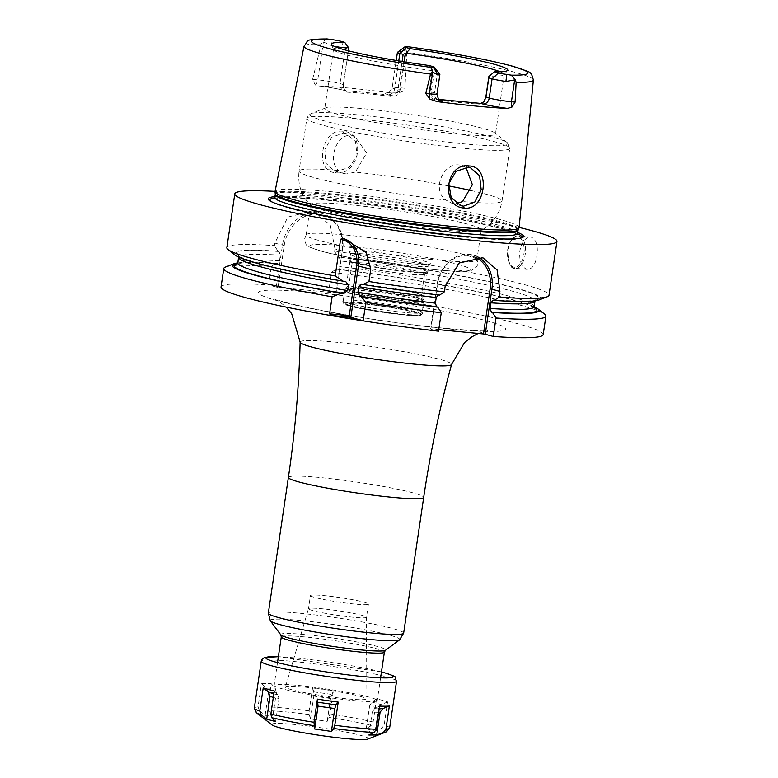 <?xml version="1.0" encoding="UTF-8"?>
<svg xmlns="http://www.w3.org/2000/svg" width="778" height="778" viewBox="0 0 778 778"><rect width="100%" height="100%" fill="white"/><g stroke="black" fill="none" stroke-linecap="round" stroke-linejoin="round"><path stroke-width="0.58" stroke-dasharray="3.89 2.92" d="M275.023 191.563A123.362 9.696 -171.6 0 1 364.269 195.366A123.362 9.696 -171.6 0 1 500.497 219.6A123.362 9.696 -171.6 0 1 519.111 227.604M500.283 71.761A86.3 6.788 -171.6 0 1 504.251 74.493A86.3 6.788 -171.6 0 1 504.115 74.785A86.3 6.788 -171.6 0 1 489.177 76.098M338.09 47.818A86.3 6.788 8.4 0 0 333.509 49.277A86.3 6.788 8.4 0 0 333.548 49.598A86.3 6.788 8.4 0 0 346.521 54.907A86.3 6.788 -171.6 0 0 431.78 70.565L428.853 65.469M533.377 80.076A115.922 9.112 -171.6 0 0 515.882 72.548A115.922 9.112 8.4 0 0 406.836 52.272L406.009 49.734L407.818 46.699M326.789 38.9L322.773 41.711L321.226 44.015A115.922 9.112 8.4 0 0 304.013 46.203M348.359 50.794L343.361 84.617L339.986 83.509A16.28 1.284 8.4 0 0 317.784 79.842L312.62 79.346L315.197 84.967L318.552 85.881A118.062 9.278 -171.6 0 1 391.003 92.874L397.169 92.874C402.314 92.125 404.891 90.579 404.92 88.245L399.756 87.749L405.319 50.064L399.104 52.077A16.28 1.284 8.4 0 0 397.48 52.301M405.319 50.064L406.009 49.734M404.278 61.802L400.106 90.092C398.735 94.673 395.701 96.773 391.013 96.404L390.293 95.237C394.485 95.334 397.033 93.486 397.937 89.684L402.109 61.443M391.013 96.404C373.605 94.216 359.028 92.815 347.27 92.183L343.341 87.7L343.361 84.617M494.818 132.863A86.3 6.788 -171.6 0 0 482.467 128.273A86.3 6.788 8.4 0 0 392.686 112.022A86.3 6.788 8.4 0 0 325.671 107.889A86.3 6.788 8.4 0 0 324.737 108.687A86.3 6.788 8.4 0 0 337.749 114.317A86.3 6.788 -171.6 0 0 433.21 131.287A86.3 6.788 -171.6 0 0 495.479 133.904A86.3 6.788 -171.6 0 0 494.818 132.863L507.237 142.598A100.138 7.877 -171.6 0 1 442.215 141.547A100.138 7.877 -171.6 0 1 324.98 121.076A100.138 7.877 8.4 0 1 310.967 113.617A100.138 7.877 8.4 0 1 388.728 118.412A100.138 7.877 8.4 0 1 492.902 137.268A100.138 7.877 -171.6 0 1 507.237 142.598L509.804 148.326A102.579 8.062 -171.6 0 1 435.787 145.223A102.579 8.062 -171.6 0 1 322.316 125.054A102.579 8.062 8.4 0 1 306.843 118.363L299.063 171.043A102.579 8.062 8.4 0 0 314.536 177.734A102.579 8.062 -171.6 0 0 445.765 199.965L451.619 203.116L456.53 203.554M347.27 92.183L346.55 91.026L344.498 90.462A6.516 5.465 -74.6 0 1 343.72 90.316A6.516 5.465 -74.6 0 1 339.986 83.509L345.199 48.178L348.495 49.082L348.758 48.071M340.686 41.234L345.199 48.178A16.28 1.284 8.4 0 0 331.37 45.542L322.773 41.711M312.62 79.346L321.226 44.015M348.495 49.082L343.273 84.413L343.254 87.146L345.928 90.919L343.72 90.316C337.428 88.692 328.861 87.204 317.998 85.843L318.552 85.881A22.795 1.789 8.4 0 1 344.498 90.462M406.836 52.272L404.92 88.245M342.913 131.239C321.275 128.02 313.66 172.103 335.639 172.677C359.241 176.509 367.148 132.435 342.913 131.239L343.487 133.067L331.875 137.171L324.864 149.454L325.817 163.205L334.462 170.897L336.777 171.325L349.021 167.523L357.034 155.464L355.497 141.567L345.84 133.495L343.487 133.067M345.928 90.919L346.55 91.026C358.308 91.648 372.886 93.059 390.293 95.237L388.241 94.673A6.516 5.465 105.4 0 0 394.65 88.78L398.764 60.898M517.73 232.466A129.06 10.143 8.4 0 0 504.095 228.09A129.06 10.143 8.4 0 0 381.035 205.285A129.06 10.143 8.4 0 0 274.935 196.62M519.13 227.409A162.826 12.798 8.4 0 0 275.072 191.369M225.532 267.019A162.826 12.798 -171.6 0 1 271.357 266.475L268.624 284.952L276.268 287.053L282.453 245.206A35.895 30.099 -74.6 0 1 322.063 213.503A35.895 30.099 -74.6 0 1 342.631 251.012L334.987 248.911L334.618 251.42A162.826 12.798 -171.6 0 1 524.46 284.622A162.826 12.798 -171.6 0 1 549.015 295.241M526.706 269.353L515.094 268.303A16.28 8.772 95.5 0 1 508.102 249.748A16.28 8.772 -84.5 0 1 518.216 235.89C512.848 236.201 509.327 240.82 507.655 249.748C508.316 263.236 510.796 269.421 515.094 268.303A16.28 8.772 95.5 0 0 525.208 254.455A16.28 8.772 -84.5 0 0 518.216 235.89L531.452 237.241C525.743 236.901 521.873 241.443 519.85 250.876C519.052 260.581 521.338 266.737 526.706 269.353C531.938 269.655 535.352 265.065 536.946 255.583C538.182 245.926 536.343 239.809 531.452 237.241M342.349 238.36A26.053 21.852 -74.6 0 1 343.506 238.642A26.053 21.852 -74.6 0 1 343.827 238.729M543.2 334.579A162.826 12.798 -171.6 0 0 328.812 290.758L331.535 272.281A162.826 12.798 -171.6 0 1 544.678 314.147M221.04 287.004A162.826 12.798 -171.6 0 1 268.624 284.952M334.987 248.911L330.261 224.959L312.357 210.838L287.879 217.081L274.809 243.106L274.43 245.615A162.826 12.798 -171.6 0 0 226.855 247.667M342.223 251.1L336.047 292.936L278.047 287.345L284.223 245.508A34.592 29.01 -74.6 0 1 318.26 214.193A34.592 29.01 -74.6 0 1 342.223 251.1L336.456 292.859L328.812 290.758M331.535 272.281L336.368 269.023L337.603 269.353C387.512 275.451 433.725 282.832 476.233 291.497C502.938 297.108 520.657 301.718 529.41 305.346L534.467 308.01M534.204 307.427A153.062 12.03 -171.6 0 0 337.458 269.324L339.694 266.591L340.521 260.97L339.237 257.275L338.138 256.973A155.085 12.195 -171.6 0 1 539.018 299.958M334.618 251.42L338.138 256.973M276.268 287.053L278.047 287.345M438.529 331.185L430.526 328.987L438.763 329.658M235.053 255.067A155.085 12.195 -171.6 0 1 277.96 251.177L274.43 245.615M277.96 251.177L279.049 251.479L280.343 255.174L279.506 260.795L277.474 263.557C254.649 262.225 241.277 262.361 237.368 263.966L237.086 264.102M271.357 266.475L276.18 263.217L277.269 263.518A153.062 12.03 -171.6 0 0 237.504 263.616M439.541 295.115L437.693 294.901M534.155 306.668A155.085 12.195 8.4 0 0 336.368 269.023M276.18 263.217A155.085 12.195 8.4 0 0 237.767 262.906M474.687 257.032A31.334 26.277 105.4 0 0 437.586 283.844L430.934 328.899M477.916 256.983A32.637 27.366 105.4 0 0 473.189 255.096A32.637 27.366 105.4 0 0 437.178 283.931L430.526 328.987M369.375 697.185A52.107 4.094 8.4 0 0 311.745 686.935A52.107 4.094 8.4 0 0 274.138 685.36A52.107 4.094 8.4 0 0 281.996 688.763A52.107 4.094 -171.6 0 0 339.636 699.004A52.107 4.094 -171.6 0 0 377.233 700.579A52.107 4.094 -171.6 0 0 369.375 697.185M359.815 696.261A40.709 3.2 -171.6 0 1 365.961 698.887A40.709 3.2 -171.6 0 1 336.796 697.71A40.709 3.2 -171.6 0 1 291.555 689.678A40.709 3.2 -171.6 0 1 285.429 686.993A40.709 3.2 -171.6 0 1 315.002 688.287A40.709 3.2 -171.6 0 1 359.815 696.261M310.441 595.549A29.311 2.305 8.4 0 0 314.866 597.465A29.311 2.305 -171.6 0 0 347.289 603.232A29.311 2.305 -171.6 0 0 368.432 604.117A29.311 2.305 -171.6 0 0 364.016 602.201A29.311 2.305 8.4 0 0 331.593 596.444A29.311 2.305 8.4 0 0 310.441 595.549L308.506 608.707A29.311 2.305 8.4 0 1 329.804 609.621A29.311 2.305 8.4 0 1 362.071 615.359A29.311 2.305 -171.6 0 1 366.496 617.246A29.311 2.305 -171.6 0 1 366.496 617.275A29.311 2.305 -171.6 0 1 345.344 616.38A29.311 2.305 -171.6 0 1 312.921 610.623A29.311 2.305 8.4 0 1 308.506 608.707A29.311 2.305 8.4 0 0 308.506 608.707L285.429 686.993M465.993 167.309L459.71 165.024C443.489 162.291 431.313 189.424 445.765 199.965M346.327 173.951L344.002 173.523L338.547 170.479C327.032 160.745 336.543 132.882 351.967 135.391L354.321 135.829L366.701 152.965L355.322 172.094L346.327 173.951M310.957 205.538A86.3 6.788 8.4 0 1 310.548 204.721A86.3 6.788 8.4 0 1 372.827 207.337A86.3 6.788 8.4 0 1 468.278 224.307A86.3 6.788 -171.6 0 1 481.3 229.938A86.3 6.788 -171.6 0 1 480.668 230.599A86.3 6.788 -171.6 0 1 414.47 226.748A86.3 6.788 -171.6 0 1 323.57 210.352A86.3 6.788 8.4 0 1 310.957 205.538C301.504 196.173 297.536 184.678 299.063 171.043A102.579 8.062 8.4 0 1 338.547 170.479M476.749 259.706A86.3 6.788 -171.6 0 0 463.824 254.494A86.3 6.788 8.4 0 0 370.805 237.835A86.3 6.788 8.4 0 0 306.299 234.538A86.3 6.788 8.4 0 0 306.094 234.917A86.3 6.788 8.4 0 0 319.106 240.538A86.3 6.788 -171.6 0 0 414.567 257.508A86.3 6.788 -171.6 0 0 476.836 260.124A86.3 6.788 -171.6 0 0 476.749 259.706C479.355 263.723 477.527 267.311 471.264 270.462C469.241 275.519 358.658 262.137 321.178 251.1C301.913 244.487 308.389 247.326 304.169 240.013L306.299 234.538M355.634 254.484A40.923 3.219 -171.6 0 1 349.487 251.975A40.923 3.219 -171.6 0 1 378.108 252.947A40.923 3.219 -171.6 0 1 424.263 261.107A40.923 3.219 -171.6 0 1 430.37 263.917A40.923 3.219 -171.6 0 1 400.009 262.419A40.923 3.219 -171.6 0 1 355.634 254.484M428.795 265.833A39.61 3.112 8.4 0 1 428.736 265.969A39.61 3.112 8.4 0 1 399.357 264.52A39.61 3.112 8.4 0 1 356.412 256.847A39.61 3.112 -171.6 0 1 350.45 254.406A39.61 3.112 -171.6 0 1 350.431 254.26A39.61 3.112 -171.6 0 1 379.012 255.456A39.61 3.112 -171.6 0 1 422.824 263.246A39.61 3.112 8.4 0 1 428.795 265.833L427.949 271.61A39.61 3.112 8.4 0 0 421.968 269.032A39.61 3.112 -171.6 0 0 378.157 261.243A39.61 3.112 -171.6 0 0 349.585 260.037A39.61 3.112 -171.6 0 0 349.662 260.299A39.61 3.112 -171.6 0 0 355.556 262.624A39.61 3.112 8.4 0 0 397.869 270.219A39.61 3.112 8.4 0 0 427.783 271.833A39.61 3.112 8.4 0 0 427.949 271.61M357.608 265.794A36.634 2.879 -171.6 0 1 352.171 263.645A36.634 2.879 -171.6 0 1 352.084 263.402A36.634 2.879 -171.6 0 1 378.526 264.51A36.634 2.879 -171.6 0 1 419.05 271.716A36.634 2.879 -171.6 0 1 424.574 274.109A36.634 2.879 -171.6 0 1 424.428 274.313A36.634 2.879 -171.6 0 1 396.751 272.825A36.634 2.879 -171.6 0 1 357.608 265.794M354.467 287.121A36.634 2.879 -171.6 0 1 348.933 284.738A36.634 2.879 -171.6 0 1 348.991 284.612A36.634 2.879 -171.6 0 1 376.173 285.944A36.634 2.879 -171.6 0 1 415.899 293.043A36.634 2.879 -171.6 0 1 421.404 295.3A36.634 2.879 -171.6 0 1 421.423 295.436A36.634 2.879 -171.6 0 1 394.991 294.327A36.634 2.879 -171.6 0 1 354.467 287.121M436.04 99.885L437.032 99.195C432.967 98.232 431.041 95.801 431.284 91.901L434.124 72.636L432.14 71.002L429.116 91.493C429.106 96.258 431.411 99.059 436.04 99.885C453.438 102.064 468.025 103.474 479.783 104.106L483.858 101.918M479.783 104.106L480.775 103.406M438.996 99.438L436.088 99.001L438.306 99.613A6.516 5.465 -74.6 0 1 434.571 92.806L429.116 91.493M434.124 72.636L437.411 73.54A16.28 1.284 8.4 0 1 439.833 74.493M355.916 263.188A39.075 3.073 -171.6 0 1 350.022 260.64A39.075 3.073 -171.6 0 1 378.225 261.826A39.075 3.073 -171.6 0 1 421.452 269.509A39.075 3.073 -171.6 0 1 427.346 272.057A39.075 3.073 -171.6 0 1 399.143 270.87A39.075 3.073 -171.6 0 1 355.916 263.188M417.329 297.42A39.075 3.073 8.4 0 0 374.101 289.737A39.075 3.073 8.4 0 0 345.909 288.55A39.075 3.073 8.4 0 0 351.802 291.098A39.075 3.073 8.4 0 0 395.029 298.781A39.075 3.073 8.4 0 0 423.222 299.968A39.075 3.073 8.4 0 0 417.329 297.42M349.701 305.316A39.075 3.073 -171.6 0 1 343.808 302.768A39.075 3.073 -171.6 0 1 372.001 303.955A39.075 3.073 -171.6 0 1 415.228 311.638A39.075 3.073 -171.6 0 1 421.122 314.186A39.075 3.073 -171.6 0 1 392.929 313.009A39.075 3.073 -171.6 0 1 349.701 305.316M415.121 312.338A39.075 3.073 8.4 0 0 371.903 304.655A39.075 3.073 8.4 0 0 343.701 303.478A39.075 3.073 8.4 0 0 349.594 306.026A39.075 3.073 8.4 0 0 392.822 313.709A39.075 3.073 8.4 0 0 421.024 314.896A39.075 3.073 8.4 0 0 415.121 312.338M367.79 739.1A48.849 3.841 -171.6 0 0 360.953 735.463A48.849 3.841 8.4 0 0 303.77 725.475A48.849 3.841 8.4 0 0 272.047 724.96M312.6 687.684L309.177 710.859L309.226 714.574L310.451 718.96L327.188 721.371L329.979 713.844L333.402 690.679A68.386 5.378 8.4 0 0 312.6 687.684L313.758 691.856L313.826 696.096L330.572 698.498L333.402 690.679M371.203 725.397L366.244 728.762L375.142 731.213L381.726 728.296L384.167 725.047L387.58 701.882A68.386 5.378 8.4 0 0 382.747 700.424A68.386 5.378 8.4 0 0 376.542 698.848L373.119 722.013L371.203 725.397A66.354 5.213 8.4 0 0 329.045 717.423M259.492 710.713L265.133 715.39L272.981 715.352L268.789 710.674L267.797 706.862L271.221 683.697A68.386 5.378 8.4 0 0 261.466 683.736L258.043 706.91L259.492 710.713A66.354 5.213 8.4 0 0 256.341 712.648M310.451 718.96L313.826 696.096M313.758 691.856L331.642 694.423M327.188 721.371L330.572 698.498M378.672 712.317L372.254 712.162L374.588 708.583L379.586 706.103M379.168 708.943L374.588 708.583M368.879 735.025L372.254 712.162M274.264 690.952L277.941 694.676L278.991 698.751L273.302 697.487M275.616 721.614L278.991 698.751M277.941 694.676L273.827 693.937M376.542 698.848L371.835 702.038L369.628 705.899L378.516 708.34L381.337 704.644L387.58 701.882M366.244 728.762L369.628 705.899M371.835 702.038L381.337 704.644M375.142 731.213L378.516 708.34M261.466 683.736L266.815 688.17L268.507 692.517L276.355 692.478L275.198 688.131L271.221 683.697M265.133 715.39L268.507 692.517M266.815 688.17L275.198 688.131M272.981 715.352L276.355 692.478M405.824 46.729L399.104 52.077M397.169 92.874A6.516 3.511 -84.5 0 0 399.756 87.749A16.28 1.284 8.4 0 0 392.19 87.72A16.28 1.284 8.4 0 0 394.65 88.78L400.106 90.092M331.37 45.542L332.391 39.649M315.197 84.967A6.516 3.511 95.5 0 0 317.784 79.842L323.347 42.158M391.003 92.874A22.795 1.789 8.4 0 0 388.241 94.673M518.216 229.753A122.827 9.657 8.4 0 0 499.748 221.545A122.827 9.657 8.4 0 0 362.655 197.242A122.827 9.657 8.4 0 0 275.256 193.878M518.041 230.366A122.71 9.647 8.4 0 0 499.534 222.362A122.71 9.647 8.4 0 0 363.803 198.234A122.71 9.647 8.4 0 0 275.247 194.519M517.603 233.332A122.71 9.647 8.4 0 0 499.097 225.319A122.71 9.647 8.4 0 0 363.365 201.191A122.71 9.647 8.4 0 0 274.809 197.476M271.444 201.697A127.164 9.997 8.4 0 0 272.222 202.173A127.164 9.997 8.4 0 0 289.144 208.105A127.164 9.997 8.4 0 0 417.446 231.523A127.164 9.997 8.4 0 0 518.731 238.574A127.164 9.997 8.4 0 0 519.616 238.34M517.584 233.74A127.164 9.997 8.4 0 0 502.394 228.674A127.164 9.997 8.4 0 0 377.982 205.781A127.164 9.997 8.4 0 0 274.722 197.875M277.279 300.678A125.044 9.832 -171.6 0 1 316.461 292.732A125.044 9.832 -171.6 0 1 486.96 320.896A125.044 9.832 -171.6 0 1 447.788 328.841A125.044 9.832 -171.6 0 1 277.279 300.678M274.809 243.106L284.223 245.508M493.174 300.094A153.062 12.03 8.4 0 0 516.485 288.473A153.062 12.03 8.4 0 0 339.237 257.275M279.049 251.479A153.062 12.03 8.4 0 0 345.286 281.383M361.566 284.077A153.062 12.03 8.4 0 0 438.452 294.823M492.97 300.065C521.279 301.417 535.517 301.29 535.692 299.676L535.001 300.96A149.804 11.777 8.4 0 0 340.521 260.97M280.343 255.174A149.804 11.777 8.4 0 0 238.613 257.187L238.321 255.758C240.674 256.108 230.483 253.813 253.346 261.836C273.642 267.836 304.383 274.371 345.578 281.422M534.175 306.581A149.804 11.777 8.4 0 0 339.694 266.591M279.506 260.795A149.804 11.777 8.4 0 0 237.786 262.808M445.191 286.129L437.586 283.844M300.133 342.087A76.545 6.02 -171.6 0 1 355.021 344.304A76.545 6.02 -171.6 0 1 440.037 359.397A76.545 6.02 -171.6 0 1 451.571 364.444M288.385 477.439A68.386 5.378 -171.6 0 1 337.73 479.511A68.386 5.378 -171.6 0 1 413.381 492.96A68.386 5.378 -171.6 0 1 423.689 497.414M403.656 633.136A68.386 5.378 8.4 0 0 393.337 628.673A68.386 5.378 8.4 0 0 317.696 615.223A68.386 5.378 8.4 0 0 268.342 613.152M399.552 639.905A65.527 5.154 8.4 0 0 389.934 635.256A65.527 5.154 8.4 0 0 315.002 622.069A65.527 5.154 8.4 0 0 270.316 620.815M280.8 634.848A53.06 4.172 -171.6 0 1 316.996 635.869A53.06 4.172 -171.6 0 1 377.661 646.537A53.06 4.172 -171.6 0 1 385.45 650.301M281.296 636.91A52.107 4.094 -171.6 0 1 318.892 638.485A52.107 4.094 -171.6 0 1 376.533 648.735A52.107 4.094 -171.6 0 1 384.39 652.139M523.876 254.231A15.307 8.247 -84.5 0 0 518.06 236.93A15.307 8.247 -84.5 0 0 507.801 249.806A15.307 8.247 95.5 0 0 513.606 267.117A15.307 8.247 95.5 0 0 523.876 254.231M335.639 172.677L336.777 171.325M471.04 190.503A102.579 8.062 8.4 0 1 486.551 194.325A102.579 8.062 -171.6 0 1 502.024 201.016A102.579 8.062 -171.6 0 1 462.55 201.58M325.671 107.889L310.967 113.617C307.757 115.903 306.386 117.488 306.843 118.363A102.579 8.062 8.4 0 1 380.87 121.465A102.579 8.062 8.4 0 1 494.331 141.635A102.579 8.062 -171.6 0 1 509.804 148.326L502.024 201.016C499.554 214.504 492.435 224.365 480.668 230.599M448.546 185.893A102.579 8.062 8.4 0 0 355.322 172.094M457.941 264.355A81.087 6.38 -171.6 0 1 432.529 269.509A81.087 6.38 -171.6 0 1 321.956 251.245A81.087 6.38 8.4 0 1 347.367 246.091A81.087 6.38 8.4 0 1 457.941 264.355M348.991 284.612L345.393 289.144A39.542 3.112 -171.6 0 0 351.296 291.857A39.542 3.112 8.4 0 0 395.885 299.734A39.542 3.112 8.4 0 0 423.543 300.687A39.542 3.112 8.4 0 0 417.601 298.246A39.542 3.112 -171.6 0 0 374.724 290.583A39.542 3.112 -171.6 0 0 345.393 289.144L344.79 290.505A39.892 3.141 -171.6 0 1 373.576 291.721A39.892 3.141 -171.6 0 1 417.708 299.559A39.892 3.141 8.4 0 1 423.718 302.165L421.404 295.3M350.81 293.111A39.892 3.141 -171.6 0 1 344.79 290.505L343.273 300.785A39.892 3.141 -171.6 0 1 372.059 301.99A39.892 3.141 -171.6 0 1 416.191 309.839A39.892 3.141 8.4 0 1 422.201 312.445A39.892 3.141 8.4 0 1 393.415 311.229A39.892 3.141 8.4 0 1 349.293 303.391A39.892 3.141 -171.6 0 1 343.273 300.785C341.6 302.36 344.109 304.14 350.781 306.114C363.793 309.839 399.454 315.119 413.235 315.362C420.49 315.401 423.475 314.429 422.201 312.445L423.718 302.165A39.892 3.141 8.4 0 1 394.932 300.96A39.892 3.141 8.4 0 1 350.81 293.111M351.092 306.172A37.286 2.927 -171.6 0 1 362.781 303.799A37.286 2.927 -171.6 0 1 413.624 312.202A37.286 2.927 8.4 0 1 401.944 314.565A37.286 2.927 8.4 0 1 351.092 306.172M439.58 99.895A22.795 1.789 8.4 0 0 439.084 99.759L437.032 99.195M439.084 99.759A6.516 5.465 -74.6 0 1 438.306 99.613L440.047 100.168M437.022 93.866A16.28 1.284 8.4 0 0 434.571 92.806L437.411 73.54L432.899 66.587M309.226 714.574A66.354 5.213 8.4 0 0 268.789 710.674M386.384 731.855A66.354 5.213 8.4 0 0 381.726 728.296M389.632 728.062A68.386 5.378 8.4 0 0 384.167 725.047M258.043 706.91A68.386 5.378 8.4 0 0 254.328 708.077M309.177 710.859A68.386 5.378 8.4 0 0 267.797 706.862M373.119 722.013A68.386 5.378 8.4 0 0 329.979 713.844M396.547 681.285A68.386 5.378 8.4 0 0 386.228 676.821A68.386 5.378 8.4 0 0 310.587 663.371A68.386 5.378 8.4 0 0 261.233 661.3M381.463 671.959A64.321 5.057 8.4 0 0 278.368 656.739M504.115 74.785L507.616 70.39M333.548 49.598L331.467 44.385M392.219 92.99L387.483 92.874C388.154 93.914 389.72 92.203 392.19 87.72L396.216 60.47M333.509 49.277L324.737 108.687M343.341 87.7L343.254 87.146M270.481 201.191L289.727 208.358C342.534 223.568 499.281 244.749 518.731 238.574L520.677 238.136M517.992 234.975C517.701 235.501 522.087 235.014 500.964 228.722C471.779 220.544 406.476 209.146 353.27 202.98C320.692 199.207 297.138 197.505 282.618 197.875L273.973 198.944M343.506 238.642L344.391 238.885M322.063 213.503L312.357 210.838M361.381 284.038L438.296 294.794M473.189 255.096L482.905 257.771M478.188 333.461L487.787 330.689C486.503 331.554 469.144 330.465 435.719 327.421C387.59 322.413 318.397 311.249 283.124 301.757L275.218 299.306L278.962 301.319L286.216 307.115M277.503 662.603L274.138 685.36M380.598 677.823L377.233 700.579M366.496 617.246L365.961 698.887M368.432 604.117L366.496 617.275M461.159 205.742L451.619 203.116M344.002 173.523L334.462 170.897M470.505 167.776L462.025 165.442M354.321 135.829L345.84 133.495M310.548 204.721L306.094 234.917M481.3 229.938L476.836 260.124M350.45 254.406L349.487 251.975M428.736 265.969L430.37 263.917M350.431 254.26L349.585 260.037M352.171 263.645L349.662 260.299M352.084 263.402L348.933 284.738M424.574 274.109L421.423 295.436M424.428 274.313L427.783 271.833M504.251 74.493L495.479 133.904M350.022 260.64L345.909 288.55M427.346 272.057L423.222 299.968M343.808 302.768L343.701 303.478M421.122 314.186L421.024 314.896M381.463 671.92L278.378 656.7"/><path stroke-width="1.17" d="M488.788 77.907L485.949 97.172L484.023 101.724L480.775 103.406L482.827 103.97A6.516 5.465 105.4 0 0 489.236 98.077L492.075 78.811L488.788 77.907L488.885 76.468L485.851 96.968L489.236 98.077A16.28 1.284 8.4 0 0 511.438 101.743L515.114 102.103L516.145 82.332A115.922 9.112 -171.6 0 0 533.377 80.076L519.111 227.604A123.362 9.696 -171.6 0 1 519.043 227.847A123.362 9.696 -171.6 0 1 428.843 223.753A123.362 9.696 -171.6 0 1 293.627 199.645A123.362 9.696 -171.6 0 1 275.023 191.806A123.362 9.696 -171.6 0 1 275.023 191.563L304.013 46.203A115.922 9.112 8.4 0 0 321.489 53.799A115.922 9.112 -171.6 0 0 430.545 74.075L425.79 93.486L429.466 93.837L432.665 72.218L431.352 67.443L433.356 67.414L438.179 74.912A16.28 1.284 8.4 0 0 439.871 74.6A16.28 1.284 8.4 0 0 439.833 74.493L434.357 67.161A9.774 0.768 -171.6 0 1 433.356 67.414M515.114 102.103L511.963 107.082L507.489 108.385A117.245 9.219 -171.6 0 1 437.207 101.607L430.001 99.176L425.79 93.486M464.174 208.027C440.183 206.909 445.376 162.145 469.231 165.967C491.249 166.57 485.764 211.295 464.174 208.027L463.513 206.17L461.159 205.742L451.182 197.68L448.857 183.55L456.073 171.316L468.181 167.348L470.505 167.776L479.569 175.682L481.183 189.599L474.755 202.095L463.513 206.17M430.545 74.075L432.082 71.77M432.665 72.218L438.179 74.912M408.256 46.758L405.824 46.729A9.774 0.768 -171.6 0 0 404.842 46.865A9.774 0.768 -171.6 0 0 406.272 47.555L410.327 48.674A89.12 7.002 -171.6 0 1 507.616 70.39A89.12 7.002 -171.6 0 1 494.438 71.8L498.484 72.908A9.774 0.768 8.4 0 0 506.789 74.493L511.272 75.145L515.318 79.794L505.914 81.447L506.789 74.493M434.357 67.161A9.774 0.768 -171.6 0 0 432.899 66.587L428.853 65.469A89.12 7.002 -171.6 0 1 331.467 44.385A89.12 7.002 -171.6 0 1 344.742 42.343L340.686 41.234A9.774 0.768 8.4 0 0 332.391 39.649L326.789 38.9C301.981 40.398 310.364 38.676 304.013 46.203M402.109 61.443L403.16 54.353L405.97 53.215L410.327 48.674M403.16 54.353L399.863 53.449A16.28 1.284 8.4 0 1 397.412 52.389A16.28 1.284 8.4 0 1 397.48 52.301L404.842 46.865M494.438 71.8L488.885 76.468M405.97 53.215A86.3 6.788 8.4 0 1 491.239 68.863A86.3 6.788 -171.6 0 1 500.283 71.761M344.742 42.343L348.583 47.682A86.3 6.788 8.4 0 0 338.09 47.818M498.484 72.908L492.075 78.811A16.28 1.284 8.4 0 0 505.914 81.447M515.318 79.794L516.145 82.332M405.503 53.546L404.278 61.802M348.583 47.682L348.359 50.794M274.935 196.62A129.06 10.143 8.4 0 0 270.481 201.191A129.06 10.143 8.4 0 0 287.666 207.22A129.06 10.143 8.4 0 0 417.883 230.988A129.06 10.143 8.4 0 0 520.677 238.136A129.06 10.143 8.4 0 0 517.73 232.466M519.13 227.409A162.826 12.798 8.4 0 1 532.405 230.813A162.826 12.798 -171.6 0 1 556.96 241.443A162.826 12.798 -171.6 0 1 439.463 236.502A162.826 12.798 -171.6 0 1 259.356 204.488A162.826 12.798 8.4 0 1 234.8 193.868L226.855 247.667A162.826 12.798 -171.6 0 0 228.11 249.621A162.826 12.798 -171.6 0 0 251.411 258.286A162.826 12.798 -171.6 0 0 335.192 275.937L340.599 239.303L342.349 238.36L344.391 238.885L366.127 252.461L370.756 269.256L368.947 281.519L362.986 284.466L361.381 284.038M275.072 191.369A162.826 12.798 8.4 0 0 234.8 193.868M556.96 241.443L549.015 295.241A162.826 12.798 -171.6 0 1 547.245 296.749L539.018 299.958A155.085 12.195 -171.6 0 1 494.263 300.396L493.174 300.094L490.947 302.827L490.121 308.448L491.395 312.143L492.484 312.435A155.085 12.195 8.4 0 0 537.724 308.701L544.678 314.147A162.826 12.798 -171.6 0 1 545.932 316.101A162.826 12.798 -171.6 0 1 495.985 317.988L493.262 336.466L485.248 334.258L491.9 289.202L499.914 291.41L497.113 269.947L482.905 257.771L459.263 262.954L445.191 286.129L444.345 291.847A162.826 12.798 -171.6 0 1 368.947 281.519M499.914 291.41L499.068 297.128A162.826 12.798 -171.6 0 0 547.245 296.749M343.827 238.729A26.053 21.852 -74.6 0 1 358.444 265.862L350.849 317.307L349.254 315.732L329.6 313.835L330.981 315.391L350.849 317.307L363.161 320.692A162.826 12.798 -171.6 0 1 330.981 315.391M340.599 239.303A24.75 20.753 -74.6 0 1 356.664 265.57L349.254 315.732M545.932 316.101L543.2 334.579A162.826 12.798 -171.6 0 1 493.262 336.466M341.231 293.209L332.109 296.797A162.826 12.798 -171.6 0 1 223.772 268.527A162.826 12.798 -171.6 0 1 225.532 267.019L233.76 263.82A155.085 12.195 8.4 0 0 341.231 293.209L343.506 293.432L347.678 290.573L348.505 284.952L345.578 281.422L343.01 281.169A155.085 12.195 -171.6 0 1 235.053 255.067L228.11 249.621M363.161 320.692L365.864 302.379A162.826 12.798 -171.6 0 0 441.262 312.707L438.529 331.185A162.826 12.798 -171.6 0 1 221.04 287.004L223.772 268.527M332.109 296.797L329.6 313.835M438.763 329.658L483.469 333.966L490.121 288.91A31.334 26.277 105.4 0 0 474.687 257.032M485.248 334.258L483.469 333.966M494.263 300.396L499.068 297.128M343.01 281.169L335.192 275.937M444.345 291.847L439.541 295.115A155.085 12.195 -171.6 0 1 362.986 284.466M361.566 284.077L358.775 286.654L357.948 292.275L359.786 296.117L361.206 296.506A155.085 12.195 8.4 0 0 437.761 307.164L436.672 306.863L435.388 303.167L436.225 297.546L438.452 294.823M537.724 308.701A155.085 12.195 8.4 0 0 534.155 306.668M237.767 262.906A155.085 12.195 8.4 0 0 233.76 263.82M492.484 312.435L495.985 317.988M441.262 312.707L437.761 307.164M365.864 302.379L361.206 296.506M490.121 288.91L491.9 289.202A32.637 27.366 105.4 0 0 477.916 256.983M456.53 203.554L462.55 201.58L472.372 184.678L465.993 167.309M483.858 101.918L485.851 96.968M480.775 103.406L438.996 99.438M261.214 714.797L259.803 711.082L263.227 687.917A68.386 5.378 8.4 0 0 268.06 689.366A68.386 5.378 8.4 0 0 274.264 690.952L270.851 714.126L271.736 717.686L275.616 721.614L266.718 719.164L261.214 714.797A66.354 5.213 8.4 0 1 256.341 712.648L272.047 724.96A48.849 3.841 8.4 0 0 279.039 727.566A48.849 3.841 -171.6 0 0 329.853 736.756A48.849 3.841 -171.6 0 0 367.79 739.1L386.384 731.855L389.632 728.062A68.386 5.378 8.4 0 1 385.917 729.229L383.437 732.38L376.727 734.996L380.111 712.123L378.672 712.317M376.727 734.996L368.879 735.025L374.15 732.419L376.163 729.278L379.586 706.103A68.386 5.378 8.4 0 0 389.34 706.054L382.971 708.544L380.111 712.123M334.783 725.281L333.713 728.519L331.409 731.417L314.672 729.005L313.991 722.295L317.405 699.121A68.386 5.378 8.4 0 0 338.206 702.116L334.783 725.281A68.386 5.378 8.4 0 0 376.163 729.278M389.34 706.054L385.917 729.229M382.971 708.544L379.168 708.943M273.302 697.487L270.092 696.3L268.449 692.07L263.227 687.917M273.827 693.937L268.449 692.07M266.718 719.164L270.092 696.3M338.206 702.116L336.028 704.858L334.793 708.554L318.046 706.142L317.405 699.121M331.409 731.417L334.793 708.554M336.028 704.858L318.144 702.291M314.672 729.005L318.046 706.142M511.272 75.145A109.416 8.607 8.4 0 0 511.331 65.916A109.416 8.607 8.4 0 0 407.818 46.699M327.908 38.997A109.416 8.607 8.4 0 0 327.849 48.226A109.416 8.607 8.4 0 0 431.352 67.443M406.272 47.555L399.863 53.449L398.764 60.898M514.628 80.124L511.438 101.743A6.516 3.511 -84.5 0 0 511.963 107.082M482.827 103.97A22.795 1.789 8.4 0 0 507.489 108.385M275.023 191.806L275.256 193.878A122.827 9.657 8.4 0 0 293.783 201.677A122.827 9.657 8.4 0 0 428.406 225.678A122.827 9.657 8.4 0 0 518.216 229.753L519.043 227.847M275.256 193.878L275.247 194.519A122.71 9.647 8.4 0 0 293.753 202.523A122.71 9.647 8.4 0 0 429.495 226.651A122.71 9.647 8.4 0 0 518.041 230.366L518.216 229.753M273.973 198.944L274.809 197.476A122.71 9.647 8.4 0 0 293.316 205.48A122.71 9.647 8.4 0 0 429.057 229.607A122.71 9.647 8.4 0 0 517.603 233.332L518.041 230.366M519.616 238.34A127.164 9.997 8.4 0 0 517.584 233.74M274.722 197.875A127.164 9.997 8.4 0 0 271.444 201.697M356.664 265.57L370.756 269.256M490.947 302.827A149.804 11.777 8.4 0 0 535.001 300.96L535.011 300.872M238.622 257.1L238.613 257.187A149.804 11.777 8.4 0 0 348.505 284.952M358.775 286.654A149.804 11.777 8.4 0 0 436.225 297.546M490.121 308.448A149.804 11.777 8.4 0 0 534.175 306.581L535.001 300.96M238.613 257.187L237.786 262.808A149.804 11.777 8.4 0 0 347.678 290.573M357.948 292.275A149.804 11.777 8.4 0 0 435.388 303.167M534.204 307.427A153.062 12.03 -171.6 0 1 491.395 312.143M343.506 293.432A153.062 12.03 -171.6 0 1 237.504 263.616M436.672 306.863A153.062 12.03 -171.6 0 1 359.786 296.117M478.188 333.461L471.507 337.039L464.554 342.553L451.571 364.444A76.545 6.02 -171.6 0 1 396.002 362.033A76.545 6.02 -171.6 0 1 311.686 347.027A76.545 6.02 -171.6 0 1 300.133 342.087C298.927 387.434 295.008 432.558 288.385 477.439L268.342 613.152A68.386 5.378 8.4 0 0 278.66 617.615A68.386 5.378 8.4 0 0 354.301 631.065A68.386 5.378 8.4 0 0 403.656 633.136L423.689 497.414A68.386 5.378 -171.6 0 1 374.344 495.343A68.386 5.378 -171.6 0 1 298.703 481.903A68.386 5.378 -171.6 0 1 288.385 477.439M399.552 639.905L385.45 650.301A53.06 4.172 -171.6 0 1 345.374 648.142A53.06 4.172 -171.6 0 1 288.687 637.96A53.06 4.172 -171.6 0 1 280.8 634.848L270.316 620.815A65.527 5.154 8.4 0 0 280.051 624.656A65.527 5.154 8.4 0 0 350.051 637.231A65.527 5.154 8.4 0 0 399.552 639.905L403.656 633.136M385.45 650.301L384.39 652.139A52.107 4.094 -171.6 0 1 346.794 650.554A52.107 4.094 -171.6 0 1 289.153 640.313A52.107 4.094 -171.6 0 1 281.296 636.91L277.503 662.603M469.231 165.967L468.181 167.348M471.04 190.503A102.579 8.062 8.4 0 0 448.546 185.893M437.207 101.607A22.795 1.789 8.4 0 0 439.58 99.895M430.001 99.176A6.516 3.511 95.5 0 1 429.466 93.837A16.28 1.284 8.4 0 0 437.022 93.866L439.871 74.6M383.437 732.38A66.354 5.213 8.4 0 0 386.384 731.855M333.713 728.519A66.354 5.213 8.4 0 0 374.15 732.419M271.736 717.686A66.354 5.213 8.4 0 0 313.894 725.67M270.851 714.126A68.386 5.378 8.4 0 0 313.991 722.295M256.341 712.648L254.328 708.077A68.386 5.378 8.4 0 0 259.803 711.082M278.378 656.7L264.462 657.517L262.001 659.374L261.233 661.3A68.386 5.378 8.4 0 0 271.551 665.764A68.386 5.378 8.4 0 0 347.192 679.213A68.386 5.378 8.4 0 0 396.547 681.285L389.632 728.062M278.368 656.739A64.321 5.057 8.4 0 0 275.558 662.078A64.321 5.057 8.4 0 0 363.258 676.568A64.321 5.057 8.4 0 0 383.408 672.484A64.321 5.057 8.4 0 0 381.463 671.959M533.377 80.076C530.645 69.932 531.199 73.015 512.274 66.101C487.057 59.429 452.319 52.962 408.071 46.709M396.216 60.47L397.412 52.389M274.809 197.476L275.247 194.519M517.603 233.332L517.992 234.975M534.467 308.01L534.175 306.581M237.086 264.102L237.786 262.808M286.216 307.115L291.662 313.602L300.133 342.087M451.571 364.444C439.619 408.217 430.322 452.533 423.689 497.414M270.316 620.815L268.342 613.152M280.8 634.848L281.296 636.91M384.39 652.139L380.598 677.823M440.047 100.168L440.047 100.168C439.103 100.965 438.102 98.874 437.022 93.866M261.233 661.3L254.328 708.077M396.547 681.285C393.619 676.121 400.66 678.134 383.894 672.571L381.463 671.92"/></g></svg>

